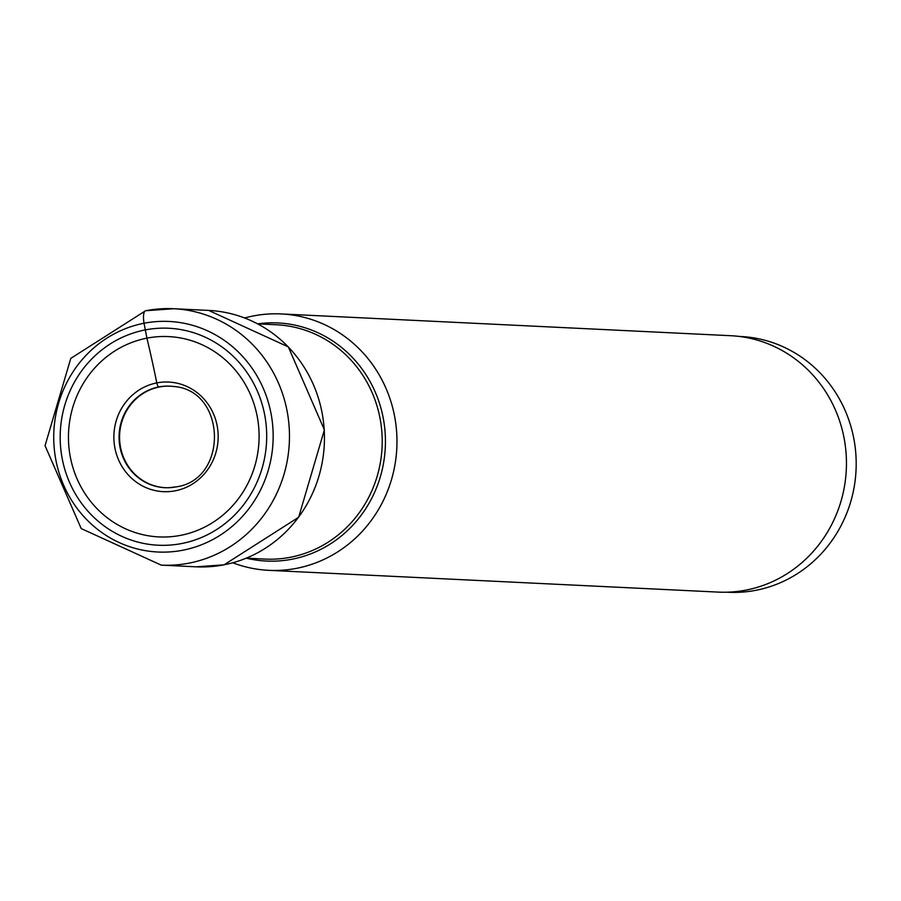 <?xml version="1.0" encoding="UTF-8"?>
<svg xmlns="http://www.w3.org/2000/svg" width="901" height="901" viewBox="0 0 901 901"><rect width="100%" height="100%" fill="white"/><g stroke="black" fill="none" stroke-linecap="round" stroke-linejoin="round"><path stroke-width="1.35" d="M181.698 543.528A108.616 103.243 92.8 0 1 61.809 456.458A108.616 103.243 92.8 0 1 145.185 329.935A108.616 103.243 92.8 0 1 265.074 417.005A108.616 103.243 92.8 0 1 181.698 543.528M180.628 535.352A100.281 95.315 -87.2 0 0 257.596 418.537A100.281 95.315 -87.2 0 0 146.919 338.157A100.281 95.315 -87.2 0 0 69.951 454.96A100.281 95.315 -87.2 0 0 180.628 535.352M739.169 336.422L740.667 336.501A128.032 121.703 92.8 0 1 855.95 455.647A128.032 121.703 92.8 0 1 755.995 590.279A128.032 121.703 92.8 0 1 728.29 592.272L726.78 592.205M281.168 313.931L730.655 335.701A128.347 122.007 92.8 0 1 846.208 455.14A128.347 122.007 92.8 0 1 746.017 590.11A128.347 122.007 92.8 0 1 718.232 592.103L268.757 570.333A128.347 122.007 -87.2 0 0 296.542 568.34A128.347 122.007 -87.2 0 0 396.733 433.37A128.347 122.007 -87.2 0 0 281.168 313.931A128.347 122.007 -87.2 0 0 253.395 315.936A128.347 122.007 -87.2 0 0 244.655 317.974M232.796 562.776A128.347 122.007 -87.2 0 0 268.757 570.333M173.848 386.518A50.794 48.282 -87.2 0 0 159.319 387.002L158.824 386.934A4.482 1.351 -101 0 1 156.797 382.914A404.256 122.322 79 0 0 146.919 338.157L144.047 323.245A12.941 3.919 -101 0 1 145.883 310.721A128.347 122.007 -87.2 0 1 173.668 308.728A128.347 122.007 -87.2 0 1 289.232 428.166A128.347 122.007 -87.2 0 1 189.03 563.136A128.347 122.007 -87.2 0 1 161.245 565.13L81.203 528.572L45.05 445.668L70.785 358.384L145.59 310.744L173.668 308.728L208.638 310.417A128.347 122.007 92.8 0 1 324.202 429.856A128.347 122.007 92.8 0 1 224 564.826A128.347 122.007 92.8 0 1 196.215 566.819L161.245 565.13M182.835 550.218A115.418 109.708 -87.2 0 0 271.438 415.778A115.418 109.708 -87.2 0 0 144.047 323.245A115.418 109.708 -87.2 0 0 55.457 457.697A115.418 109.708 -87.2 0 0 182.835 550.218M158.824 386.934A50.839 48.316 92.8 0 1 173.6 386.484C226.601 390.054 228.674 480.053 175.853 486.912L168.701 487.723A50.839 48.316 92.8 0 1 119.304 442.38A50.839 48.316 92.8 0 1 158.824 386.934M156.797 382.914A54.86 52.145 92.8 0 1 217.355 426.894A54.86 52.145 92.8 0 1 175.244 490.808A54.86 52.145 92.8 0 1 114.686 446.817A54.86 52.145 92.8 0 1 156.797 382.914M175.92 486.912A50.839 48.316 92.8 0 1 168.701 487.723M159.319 387.002A50.794 48.282 -87.2 0 0 119.81 442.267A50.794 48.282 -87.2 0 0 168.938 487.723M246.356 558.181A119.191 113.301 -87.2 0 0 292.161 559.194A119.191 113.301 -87.2 0 0 384.119 423.29A119.191 113.301 -87.2 0 0 257.697 323.864M257.652 323.853L276.382 324.765A117.299 111.499 92.8 0 1 381.99 433.922A117.299 111.499 92.8 0 1 290.415 557.269A117.299 111.499 92.8 0 1 265.029 559.093L246.3 558.181M208.638 310.417L288.32 346.896L324.383 429.867L298.648 517.264L224.079 564.814L196.215 566.819"/></g></svg>
